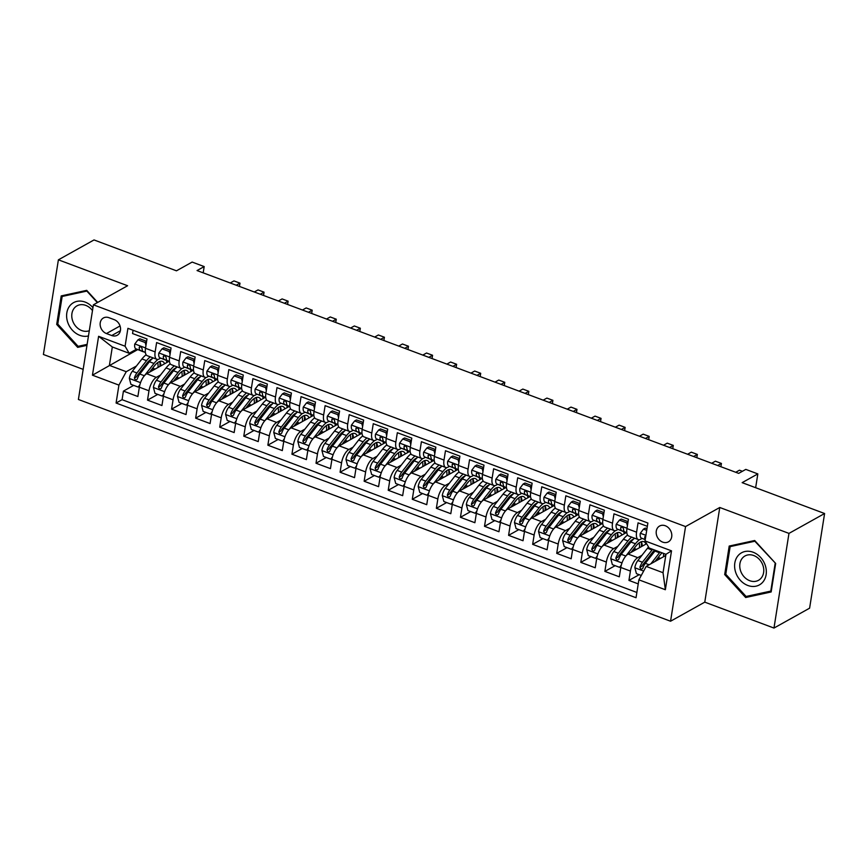 <?xml version="1.0" encoding="UTF-8"?>
<svg xmlns="http://www.w3.org/2000/svg" width="868" height="868" viewBox="0 0 868 868"><rect width="100%" height="100%" fill="white"/><g stroke="black" fill="none" stroke-linecap="round" stroke-linejoin="round"><path stroke-width="1.3" d="M665.289 525.748A9.049 7.389 -119.2 0 0 659.582 526.041A9.049 7.389 -119.2 0 0 656.36 534.319A9.049 7.389 -119.2 0 0 662.696 542.12A9.049 7.389 -119.2 0 0 668.403 541.838A9.049 7.389 -119.2 0 0 671.626 533.549A9.049 7.389 -119.2 0 0 665.289 525.748M773.974 628.063L809.605 608.175L824.6 513.52L788.969 533.397L719.767 507.487L685.557 526.572L670.563 621.228L704.773 602.142L773.974 628.063L788.969 533.397M685.557 526.572L93.397 304.82L78.402 399.475L670.563 621.228M93.397 304.82L127.596 285.735L58.395 259.825L43.4 354.48L83.165 369.367M58.395 259.825L94.026 239.937L176.464 270.816L192.143 262.071L204.186 266.574L197.058 270.556L738.668 473.375L745.796 469.393L757.829 473.906L742.151 482.651L824.6 513.52M647.344 526.323L638.056 522.851L636.58 532.182L626.946 528.579A11.306 4.709 110.5 0 0 628.682 535.99L638.316 539.592A11.306 4.709 -69.5 0 1 636.58 532.182M626.946 528.579L628.432 519.238L613.98 513.834L612.504 523.165L602.88 519.563A11.306 4.709 110.5 0 0 604.616 526.974L614.24 530.576A11.306 4.709 -69.5 0 1 612.504 523.165M602.88 519.563L604.356 510.221L589.914 504.818L588.439 514.16L578.804 510.547A11.306 4.709 110.5 0 0 580.54 517.957L590.175 521.559A11.306 4.709 -69.5 0 1 588.439 514.16M578.804 510.547L580.28 501.216L565.838 495.802L564.363 505.143L554.739 501.541A11.306 4.709 110.5 0 0 556.464 508.941L566.099 512.554A11.306 4.709 -69.5 0 1 564.363 505.143M554.739 501.541L556.214 492.199L541.773 486.785L540.287 496.127L530.663 492.525A11.306 4.709 110.5 0 0 532.399 499.925L542.023 503.538A11.306 4.709 -69.5 0 1 540.287 496.127M530.663 492.525L532.138 483.183L517.697 477.78L516.221 487.111L506.586 483.509A11.306 4.709 110.5 0 0 508.322 490.919L517.957 494.521A11.306 4.709 -69.5 0 1 516.221 487.111M506.586 483.509L508.073 474.167L493.621 468.763L492.145 478.094L482.521 474.492A11.306 4.709 110.5 0 0 484.257 481.903L493.881 485.505A11.306 4.709 -69.5 0 1 492.145 478.094M482.521 474.492L483.997 465.15L469.555 459.747L468.08 469.089L458.445 465.476A11.306 4.709 110.5 0 0 460.181 472.886L469.816 476.489A11.306 4.709 -69.5 0 1 468.08 469.089M458.445 465.476L459.921 456.145L445.479 450.731L444.004 460.073L434.38 456.47A11.306 4.709 110.5 0 0 436.116 463.87L445.74 467.483A11.306 4.709 -69.5 0 1 444.004 460.073M434.38 456.47L435.855 447.129L421.414 441.714L419.928 451.056L410.304 447.454A11.306 4.709 110.5 0 0 412.04 454.854L421.664 458.467A11.306 4.709 -69.5 0 1 419.928 451.056M410.304 447.454L411.779 438.112L397.338 432.709L395.862 442.04L386.227 438.438A11.306 4.709 110.5 0 0 387.963 445.848L397.598 449.45A11.306 4.709 -69.5 0 1 395.862 442.04M386.227 438.438L387.714 429.096L373.273 423.692L371.786 433.024L362.162 429.421A11.306 4.709 110.5 0 0 363.898 436.832L373.522 440.434A11.306 4.709 -69.5 0 1 371.786 433.024M362.162 429.421L363.638 420.079L349.196 414.676L347.721 424.018L338.086 420.405A11.306 4.709 110.5 0 0 339.822 427.815L349.457 431.418A11.306 4.709 -69.5 0 1 347.721 424.018M338.086 420.405L339.562 411.074L325.12 405.66L323.645 415.002L314.021 411.399A11.306 4.709 110.5 0 0 315.757 418.799L325.381 422.412A11.306 4.709 -69.5 0 1 323.645 415.002M314.021 411.399L315.496 402.058L301.055 396.643L299.569 405.985L289.945 402.383A11.306 4.709 110.5 0 0 291.681 409.783L301.304 413.396A11.306 4.709 -69.5 0 1 299.569 405.985M289.945 402.383L291.42 393.041L276.979 387.638L275.503 396.969L265.868 393.367A11.306 4.709 110.5 0 0 267.604 400.777L277.239 404.379A11.306 4.709 -69.5 0 1 275.503 396.969M265.868 393.367L267.355 384.025L252.913 378.622L251.427 387.953L241.803 384.35A11.306 4.709 110.5 0 0 243.539 391.761L253.163 395.363A11.306 4.709 -69.5 0 1 251.427 387.953M241.803 384.35L243.279 375.009L228.837 369.605L227.362 378.947L217.727 375.334A11.306 4.709 110.5 0 0 219.463 382.745L229.098 386.347A11.306 4.709 -69.5 0 1 227.362 378.947M217.727 375.334L219.203 366.003L204.761 360.589L203.286 369.931L193.662 366.329A11.306 4.709 110.5 0 0 195.398 373.728L205.022 377.341A11.306 4.709 -69.5 0 1 203.286 369.931M193.662 366.329L195.137 356.987L180.696 351.573L179.209 360.914L169.585 357.312A11.306 4.709 110.5 0 0 171.322 364.712L180.945 368.325A11.306 4.709 -69.5 0 1 179.209 360.914M169.585 357.312L171.061 347.97L156.62 342.567L155.144 351.898A11.306 4.709 110.5 0 0 156.88 359.309A11.306 4.709 110.5 0 0 159.224 358.951L160.71 358.126M168.891 361.37L146.681 373.772A11.306 4.709 110.5 0 0 139.357 387.182L137.871 396.524L123.43 391.11L133.694 385.381M160.515 375.019L156.305 377.374A11.306 4.709 110.5 0 0 148.981 390.784L147.506 400.126L157.77 394.397M147.506 400.126L161.947 405.53L163.423 396.199A11.306 4.709 110.5 0 1 170.746 382.777L192.967 370.386M217.043 379.403L194.823 391.793A11.306 4.709 110.5 0 0 187.499 405.215L186.023 414.546L171.571 409.143L181.835 403.414M241.109 388.419L218.888 400.81A11.306 4.709 110.5 0 0 211.575 414.22L210.089 423.562L195.647 418.159L205.911 412.43M265.185 397.425L242.964 409.826A11.306 4.709 110.5 0 0 235.64 423.237L234.165 432.579L219.723 427.164L229.977 421.447M289.25 406.441L267.04 418.843A11.306 4.709 110.5 0 0 259.716 432.253L258.23 441.595L243.789 436.181L254.053 430.452M313.326 415.457L291.106 427.848A11.306 4.709 110.5 0 0 283.782 441.269L282.306 450.601L267.865 445.197L278.129 439.468M337.392 424.474L315.182 436.864A11.306 4.709 110.5 0 0 307.858 450.286L306.382 459.617L291.93 454.214L302.194 448.485M361.468 433.49L339.247 445.881A11.306 4.709 110.5 0 0 331.934 459.291L330.448 468.633L316.006 463.23L326.27 457.501M385.544 442.496L363.323 454.897A11.306 4.709 110.5 0 0 355.999 468.308L354.524 477.65L340.082 472.235L350.336 466.517M409.609 451.512L387.388 463.913A11.306 4.709 110.5 0 0 380.075 477.324L378.589 486.666L364.148 481.252L374.412 475.523M433.685 460.528L411.465 472.919A11.306 4.709 110.5 0 0 404.141 486.34L402.665 495.671L388.224 490.268L398.488 484.539M457.751 469.545L435.541 481.935A11.306 4.709 110.5 0 0 428.217 495.357L426.741 504.688L412.289 499.284L422.553 493.556M481.827 478.561L459.606 490.952A11.306 4.709 110.5 0 0 452.282 504.362L450.807 513.704L436.365 508.301L446.629 502.572M505.903 487.566L483.682 499.968A11.306 4.709 110.5 0 0 476.358 513.379L474.883 522.72L460.441 517.306L470.695 511.588M529.968 496.583L507.747 508.984A11.306 4.709 110.5 0 0 500.435 522.395L498.948 531.737L484.507 526.323L494.771 520.594M554.044 505.599L531.824 517.99A11.306 4.709 110.5 0 0 524.5 531.411L523.024 540.742L508.583 535.339L518.847 529.61M578.11 514.615L555.9 527.006A11.306 4.709 110.5 0 0 548.576 540.428L547.1 549.759L532.648 544.355L542.912 538.627M602.186 523.632L579.965 536.023A11.306 4.709 110.5 0 0 572.641 549.433L571.166 558.775L556.724 553.372L566.988 547.643M626.262 532.637L604.041 545.039A11.306 4.709 110.5 0 0 596.717 558.45L595.242 567.791L580.8 562.377L591.054 556.659M646.638 543.715L628.106 554.055A11.306 4.709 110.5 0 0 620.794 567.466L619.307 576.808L604.866 571.394L615.13 565.665M638.316 539.592A11.306 4.709 -69.5 0 0 640.66 539.234L642.136 538.41M614.24 530.576A11.306 4.709 -69.5 0 0 616.584 530.218L618.07 529.393M590.175 521.559A11.306 4.709 -69.5 0 0 592.519 521.212L593.994 520.377M566.099 512.554A11.306 4.709 -69.5 0 0 568.442 512.196L569.929 511.371M542.023 503.538A11.306 4.709 -69.5 0 0 544.366 503.18L545.853 502.355M517.957 494.521A11.306 4.709 -69.5 0 0 520.301 494.163L521.776 493.339M493.881 485.505A11.306 4.709 -69.5 0 0 496.225 485.147L497.711 484.322M469.816 476.489A11.306 4.709 -69.5 0 0 472.159 476.141L473.635 475.306M445.74 467.483A11.306 4.709 -69.5 0 0 448.083 467.125L449.57 466.3M421.664 458.467A11.306 4.709 -69.5 0 0 424.007 458.109L425.494 457.284M397.598 449.45A11.306 4.709 -69.5 0 0 399.942 449.092L401.417 448.268M373.522 440.434A11.306 4.709 -69.5 0 0 375.866 440.076L377.352 439.251M349.457 431.418A11.306 4.709 -69.5 0 0 351.8 431.07L353.276 430.235M325.381 422.412A11.306 4.709 -69.5 0 0 327.724 422.054L329.211 421.23M301.304 413.396A11.306 4.709 -69.5 0 0 303.648 413.038L305.135 412.213M277.239 404.379A11.306 4.709 -69.5 0 0 279.583 404.021L281.058 403.197M253.163 395.363A11.306 4.709 -69.5 0 0 255.507 395.005L256.993 394.18M229.098 386.347A11.306 4.709 -69.5 0 0 231.441 386L232.917 385.164M205.022 377.341A11.306 4.709 -69.5 0 0 207.365 376.983L208.852 376.159M180.945 368.325A11.306 4.709 -69.5 0 0 183.289 367.967L184.775 367.142M106.438 333.551L111.733 335.536A8.767 7.15 -119.2 0 0 117.256 335.254A8.767 7.15 -119.2 0 0 120.381 327.236A8.767 7.15 -119.2 0 0 114.25 319.674L108.945 317.688A8.767 7.15 -119.2 0 0 103.422 317.97A8.767 7.15 -119.2 0 0 100.308 325.999A8.767 7.15 -119.2 0 0 106.438 333.551L120.044 325.956M665.778 555.477L646.193 566.403L663.043 572.717L665.962 554.294L649.112 547.99L645.033 540.938L647.875 523.024L127.922 328.321L125.09 346.224L129.169 353.276L136.634 349.11M645.033 540.938L671.517 550.844L665.355 589.73L638.881 579.824L636.038 597.726L116.084 403.023L118.927 385.11L92.442 375.193L98.605 336.307L125.09 346.224M641.951 555.303L637.741 557.657L628.106 554.055M617.875 546.298L613.665 548.641L604.041 545.039M593.81 537.281L589.6 539.625L579.965 536.023M569.734 528.265L565.524 530.619L555.9 527.006M545.668 519.248L541.448 521.603L531.824 517.99M521.592 510.232L517.382 512.587L507.747 508.984M497.516 501.227L493.306 503.57L483.682 499.968M473.451 492.21L469.241 494.554L459.606 490.952M449.374 483.194L445.165 485.548L435.541 481.935M425.309 474.178L421.099 476.532L411.465 472.919M401.233 465.161L397.023 467.516L387.388 463.913M377.157 456.156L372.947 458.499L363.323 454.897M353.092 447.139L348.882 449.483L339.247 445.881M329.015 438.123L324.806 440.477L315.182 436.864M304.95 429.107L300.74 431.461L291.106 427.848M280.874 420.09L276.664 422.445L267.04 418.843M256.798 411.085L252.588 413.428L242.964 409.826M232.732 402.068L228.523 404.412L218.888 400.81M208.656 393.052L204.447 395.407L194.823 391.793M184.591 384.036L180.381 386.39L170.746 382.777M123.43 391.11L122.073 399.681L636.873 592.453M637.741 557.657A11.306 4.709 -69.5 0 0 630.418 571.068L628.942 580.41L638.23 583.893M604.866 571.394L606.341 562.052A11.306 4.709 -69.5 0 1 613.665 548.641M580.8 562.377L582.276 553.046A11.306 4.709 -69.5 0 1 589.6 539.625M556.724 553.372L558.2 544.03A11.306 4.709 -69.5 0 1 565.524 530.619M532.648 544.355L534.135 535.014A11.306 4.709 -69.5 0 1 541.448 521.603M508.583 535.339L510.058 525.997A11.306 4.709 -69.5 0 1 517.382 512.587M484.507 526.323L485.993 516.981A11.306 4.709 -69.5 0 1 493.306 503.57M460.441 517.306L461.917 507.975A11.306 4.709 -69.5 0 1 469.241 494.554M436.365 508.301L437.841 498.959A11.306 4.709 -69.5 0 1 445.165 485.548M412.289 499.284L413.776 489.943A11.306 4.709 -69.5 0 1 421.099 476.532M388.224 490.268L389.699 480.926A11.306 4.709 -69.5 0 1 397.023 467.516M364.148 481.252L365.634 471.91A11.306 4.709 -69.5 0 1 372.947 458.499M340.082 472.235L341.558 462.904A11.306 4.709 -69.5 0 1 348.882 449.483M316.006 463.23L317.482 453.888A11.306 4.709 -69.5 0 1 324.806 440.477M291.93 454.214L293.417 444.872A11.306 4.709 -69.5 0 1 300.74 431.461M267.865 445.197L269.34 435.855A11.306 4.709 -69.5 0 1 276.664 422.445M243.789 436.181L245.275 426.839A11.306 4.709 -69.5 0 1 252.588 413.428M219.723 427.164L221.199 417.834A11.306 4.709 -69.5 0 1 228.523 404.412M195.647 418.159L197.123 408.817A11.306 4.709 -69.5 0 1 204.447 395.407M171.571 409.143L173.058 399.801A11.306 4.709 -69.5 0 1 180.381 386.39M133.075 330.241L132.554 333.551L146.996 338.954L145.509 348.296A11.306 4.709 110.5 0 0 147.245 355.706L156.88 359.309M129.169 353.276L112.319 346.972L109.401 365.385L126.251 371.699L118.927 385.11M137.762 349.565L92.442 375.193M136.439 366.014L126.251 371.699M755.648 487.697L757.829 473.906M203.188 272.845L204.186 266.574M122.073 399.681L116.084 403.023M628.942 580.41L639.206 574.681M638.881 579.824L646.193 566.403M112.319 346.972L98.605 336.307M671.517 550.844L665.962 554.294M665.355 589.73L663.043 572.717M97.715 302.411L86.702 290.357L61.216 295.912L56.702 324.426L77.675 347.374L86.974 345.345M719.767 507.487L704.773 602.142M775.666 563.451L754.693 540.504L729.207 546.059L724.693 574.562L745.666 597.52L771.153 591.965L775.666 563.451M80.474 345.811L77.675 347.374M57.83 323.797L56.702 324.426M748.466 595.958L745.666 597.52M725.822 573.943L724.693 574.562M145.965 345.431L145.195 342.534L137.979 339.833L134.757 344.053A7.487 3.114 110.5 0 0 135.896 348.817L143.112 351.714A21.624 8.995 110.5 0 0 143.198 351.746A21.624 8.995 110.5 0 0 143.274 351.779M146.616 341.341L139.835 338.802L137.979 339.833M239.459 286.429L239.98 283.152L236.248 285.225M239.98 283.152L233.959 280.896L230.237 282.979M145.379 352.419L143.361 351.616A7.487 3.114 -69.5 0 1 142.092 348.665C141.213 346.462 140.247 346.104 139.206 347.58A7.487 3.114 110.5 0 0 140.475 350.531L145.39 352.506M139.683 346.723L139.206 347.58L140.779 346.701M145.195 342.534L146.54 341.786M149.491 372.198L154.363 365.971A17.946 7.465 -69.5 0 1 162.424 361.403A17.946 7.465 -69.5 0 1 164.649 363.746M144.392 375.736L154.005 363.464A21.624 8.995 -69.5 0 1 158.063 359.395M166.168 360.318A21.624 8.995 -69.5 0 1 166.96 362.455M139.52 386.293L138.153 387.052L130.927 384.35L129.332 378.329A7.487 3.114 -69.5 0 1 132.348 371.244L141.961 358.951A21.624 8.995 -69.5 0 1 146.16 354.795M153.332 367.294A17.946 7.465 -69.5 0 1 153.18 368.401A8.908 3.7 110.5 0 0 153.028 370.224M138.153 387.052L139.867 384.806M150.283 356.835A21.624 8.995 110.5 0 0 146.54 360.665L136.927 372.958A7.487 3.114 110.5 0 0 134.388 378.025L135.571 380.238L137.274 379.11A7.487 3.114 -69.5 0 1 139.813 374.032L149.426 361.75A21.624 8.995 -69.5 0 1 153.169 357.92M159.918 366.383A21.624 8.995 110.5 0 0 159.853 361.587M160.916 365.819A17.946 7.465 110.5 0 0 159.788 361.479M134.388 378.025L136.439 376.886A3.819 1.584 -69.5 0 1 137.285 375.464L146.898 363.171A17.946 7.465 -69.5 0 1 152.215 358.723M157.716 362.607A17.946 7.465 -69.5 0 1 158.041 367.424M92.941 307.652A18.369 15.006 -119.2 0 0 85.107 302.075A18.369 15.006 -119.2 0 0 66.825 312.849A18.369 15.006 -119.2 0 0 79.845 335.341A18.369 15.006 -119.2 0 0 88.471 335.938M92.485 310.581A13.91 11.36 -119.2 0 0 85.769 305.395A13.91 11.36 -119.2 0 0 76.992 305.84A13.91 11.36 -119.2 0 0 72.044 318.578A13.91 11.36 -119.2 0 0 81.776 330.578A13.91 11.36 -119.2 0 0 89.295 330.719M87.136 344.357L78.098 346.332L57.776 324.089L62.16 296.465L86.854 291.084L97.368 302.606M64.384 295.228L62.16 296.465M738.234 555.466A18.369 15.006 -119.2 0 0 740.361 580.323A18.369 15.006 -119.2 0 0 762.701 582.244A18.369 15.006 -119.2 0 0 760.574 557.375A18.369 15.006 -119.2 0 0 738.234 555.466M742.498 557.994A13.91 11.36 -119.2 0 0 742.889 575.31A13.91 11.36 -119.2 0 0 758.545 580.28A13.91 11.36 -119.2 0 0 761.03 578.262A13.91 11.36 -119.2 0 0 760.639 560.945A13.91 11.36 -119.2 0 0 744.983 555.976A13.91 11.36 -119.2 0 0 742.498 557.994M775.157 563.473L770.784 591.086L746.089 596.468L725.767 574.236L730.151 546.612L754.845 541.231L775.504 563.278M771.337 590.783L770.784 591.086M732.375 545.364L730.151 546.612M170.041 354.448L169.271 351.551L162.045 348.849L158.833 353.059A7.487 3.114 110.5 0 0 159.972 357.833L167.188 360.73A21.624 8.995 110.5 0 0 167.264 360.762A21.624 8.995 110.5 0 0 167.35 360.795M170.692 350.357L163.9 347.818L162.045 348.849M263.536 295.445L264.046 292.169L260.324 294.241M264.046 292.169L258.035 289.912L254.302 291.995M169.444 361.435L167.437 360.621A7.487 3.114 -69.5 0 1 166.168 357.681C165.289 355.479 164.323 355.12 163.282 356.596A7.487 3.114 110.5 0 0 164.551 359.547L169.455 361.522M163.759 355.739L163.282 356.596L164.855 355.717M169.271 351.551L170.616 350.802M194.107 363.464L193.347 360.567L186.121 357.866L182.909 362.075A7.487 3.114 110.5 0 0 184.049 366.849L191.253 369.746A21.624 8.995 110.5 0 0 191.34 369.779A21.624 8.995 110.5 0 0 191.427 369.811M194.757 359.374L187.976 356.824L186.121 357.866M287.601 304.462L288.122 301.174L284.4 303.257M288.122 301.174L282.1 298.928L278.378 301.001M193.521 370.452L191.502 369.638A7.487 3.114 -69.5 0 1 190.233 366.697C189.354 364.495 188.389 364.126 187.347 365.612A7.487 3.114 110.5 0 0 188.616 368.564L193.531 370.527M187.824 364.744L187.347 365.612L188.931 364.734M193.347 360.567L194.692 359.819M218.183 372.481L217.412 369.584L210.197 366.882L206.975 371.092A7.487 3.114 110.5 0 0 208.114 375.866L215.329 378.763A21.624 8.995 110.5 0 0 215.405 378.795A21.624 8.995 110.5 0 0 215.492 378.817M218.834 368.379L212.042 365.84L210.197 366.882M311.677 313.478L312.198 310.191L308.466 312.274M312.198 310.191L306.176 307.945L302.455 310.017M217.586 379.468L215.579 378.654A7.487 3.114 -69.5 0 1 214.309 375.703C213.43 373.5 212.465 373.142 211.423 374.629A7.487 3.114 110.5 0 0 212.693 377.569L217.597 379.544M211.9 373.761L211.423 374.629L212.996 373.75M217.412 369.584L218.758 368.835M242.259 381.486L241.488 378.6L234.262 375.887L231.051 380.108A7.487 3.114 110.5 0 0 232.19 384.871L239.394 387.768A21.624 8.995 110.5 0 0 239.481 387.801A21.624 8.995 110.5 0 0 239.568 387.833M242.899 377.396L236.118 374.857L234.262 375.887M335.742 322.484L336.263 319.207L332.542 321.29M336.263 319.207L330.252 316.95L326.52 319.033M241.662 388.473L239.655 387.671A7.487 3.114 -69.5 0 1 238.385 384.719C237.496 382.517 236.541 382.159 235.488 383.634A7.487 3.114 110.5 0 0 236.758 386.586L241.673 388.56M235.966 382.777L235.488 383.634L237.072 382.755M241.488 378.6L242.834 377.84M173.557 381.215L178.439 374.987A17.946 7.465 -69.5 0 1 186.49 370.419A17.946 7.465 -69.5 0 1 188.714 372.763M174.359 365.851A21.624 8.995 110.5 0 0 170.605 369.681L160.992 381.963A7.487 3.114 110.5 0 0 158.453 387.041L159.647 389.255L161.339 388.126A7.487 3.114 -69.5 0 1 163.889 383.048L168.457 384.763L178.07 372.481A21.624 8.995 -69.5 0 1 182.139 368.412M190.233 369.334A21.624 8.995 -69.5 0 1 191.036 371.461M163.585 395.309L162.218 396.068L155.003 393.367L153.397 387.345A7.487 3.114 -69.5 0 1 156.424 380.26L166.038 367.967A21.624 8.995 -69.5 0 1 170.226 363.811M177.398 376.3A17.946 7.465 -69.5 0 1 177.256 377.417A8.908 3.7 110.5 0 0 177.094 379.24M162.218 396.068L163.933 393.822M163.889 383.048L173.502 370.766A21.624 8.995 -69.5 0 1 177.246 366.936M183.994 375.399A21.624 8.995 110.5 0 0 183.918 370.603M184.993 374.835A17.946 7.465 110.5 0 0 183.864 370.495M158.453 387.041L160.504 385.902A3.819 1.584 -69.5 0 1 161.361 384.47L170.974 372.188A17.946 7.465 -69.5 0 1 176.28 367.739M181.792 371.613A17.946 7.465 -69.5 0 1 182.106 376.441M197.633 390.231L202.504 384.003A17.946 7.465 -69.5 0 1 210.566 379.435A17.946 7.465 -69.5 0 1 212.79 381.768M192.533 393.768L202.146 381.486A21.624 8.995 -69.5 0 1 206.215 377.417M214.309 378.35A21.624 8.995 -69.5 0 1 215.101 380.477M187.662 404.314L186.294 405.085L179.068 402.372L177.473 396.361A7.487 3.114 -69.5 0 1 180.49 389.265L190.114 376.983A21.624 8.995 -69.5 0 1 194.302 372.817M201.474 385.316A17.946 7.465 -69.5 0 1 201.322 386.434A8.908 3.7 110.5 0 0 201.17 388.256M186.294 405.085L188.009 402.839M198.425 374.868A21.624 8.995 110.5 0 0 194.682 378.698L185.068 390.98A7.487 3.114 110.5 0 0 182.53 396.058L183.712 398.271L185.416 397.132A7.487 3.114 -69.5 0 1 187.955 392.065L197.568 379.783A21.624 8.995 -69.5 0 1 201.311 375.952M208.06 384.405A21.624 8.995 110.5 0 0 207.994 379.609M209.058 383.851A17.946 7.465 110.5 0 0 207.929 379.5M182.53 396.058L184.58 394.907A3.819 1.584 -69.5 0 1 185.427 393.486L195.04 381.204A17.946 7.465 -69.5 0 1 200.356 376.755M205.868 380.629A17.946 7.465 -69.5 0 1 206.183 385.457M221.698 399.247L226.581 393.009A17.946 7.465 -69.5 0 1 234.642 388.452A17.946 7.465 -69.5 0 1 236.856 390.784M222.501 383.884A21.624 8.995 110.5 0 0 218.758 387.714L209.134 399.996A7.487 3.114 110.5 0 0 206.595 405.074L207.788 407.287L209.492 406.148A7.487 3.114 -69.5 0 1 212.031 401.081L216.599 402.795L226.212 390.502A21.624 8.995 -69.5 0 1 230.28 386.434M238.374 387.367A21.624 8.995 -69.5 0 1 239.177 389.493M211.727 413.331L210.36 414.101L203.145 411.389L201.55 405.378A7.487 3.114 -69.5 0 1 204.566 398.282L214.179 386A21.624 8.995 -69.5 0 1 218.378 381.833M225.55 394.332A17.946 7.465 -69.5 0 1 225.398 395.45A8.908 3.7 110.5 0 0 225.235 397.273M210.36 414.101L212.074 411.855M212.031 401.081L221.644 388.788A21.624 8.995 -69.5 0 1 225.387 384.958M232.136 393.421A21.624 8.995 110.5 0 0 232.071 388.625M233.134 392.868A17.946 7.465 110.5 0 0 232.006 388.517M206.595 405.074L208.645 403.924A3.819 1.584 -69.5 0 1 209.503 402.502L219.116 390.22A17.946 7.465 -69.5 0 1 224.421 385.772M229.933 389.645A17.946 7.465 -69.5 0 1 230.248 394.473M245.774 408.253L250.646 402.025A17.946 7.465 -69.5 0 1 258.707 397.468A17.946 7.465 -69.5 0 1 260.932 399.801M240.686 411.79L250.288 399.519A21.624 8.995 -69.5 0 1 254.357 395.45M262.451 396.372A21.624 8.995 -69.5 0 1 263.243 398.51M235.803 422.347L234.436 423.107L227.21 420.405L225.615 414.383A7.487 3.114 -69.5 0 1 228.642 407.298L238.255 395.016A21.624 8.995 -69.5 0 1 242.443 390.85M249.615 403.349A17.946 7.465 -69.5 0 1 249.474 404.466A8.908 3.7 110.5 0 0 249.311 406.278M234.436 423.107L236.15 420.861M246.566 392.9A21.624 8.995 110.5 0 0 242.823 396.73L233.21 409.012A7.487 3.114 110.5 0 0 230.671 414.079L231.864 416.304L233.557 415.164A7.487 3.114 -69.5 0 1 236.096 410.097L245.72 397.804A21.624 8.995 -69.5 0 1 249.463 393.974M256.201 402.437A21.624 8.995 110.5 0 0 256.136 397.642M257.199 401.884A17.946 7.465 110.5 0 0 256.082 397.533M230.671 414.079L232.722 412.94A3.819 1.584 -69.5 0 1 233.568 411.519L243.192 399.237A17.946 7.465 -69.5 0 1 248.498 394.777M254.009 398.662A17.946 7.465 -69.5 0 1 254.324 403.49M266.324 390.502L265.554 387.605L258.339 384.904L255.116 389.124A7.487 3.114 110.5 0 0 256.255 393.888L263.471 396.784A21.624 8.995 110.5 0 0 263.557 396.817A21.624 8.995 110.5 0 0 263.633 396.85M266.975 386.412L260.194 383.873L258.339 384.904M359.819 331.5L360.339 328.223L356.607 330.296M360.339 328.223L354.318 325.967L350.596 328.05M265.738 397.49L263.72 396.687A7.487 3.114 -69.5 0 1 262.451 393.736C261.572 391.533 260.606 391.175 259.565 392.651A7.487 3.114 110.5 0 0 260.834 395.602L265.749 397.577M260.042 391.793L259.565 392.651L261.138 391.772M265.554 387.605L266.899 386.857M269.85 417.269L274.722 411.041A17.946 7.465 -69.5 0 1 282.784 406.474A17.946 7.465 -69.5 0 1 285.008 408.817M270.642 401.906A21.624 8.995 110.5 0 0 266.899 405.736L257.286 418.029A7.487 3.114 110.5 0 0 254.747 423.096L255.93 425.309L257.633 424.181A7.487 3.114 -69.5 0 1 260.172 419.103L264.74 420.817L274.364 408.535A21.624 8.995 -69.5 0 1 278.422 404.466M286.527 405.389A21.624 8.995 -69.5 0 1 287.319 407.526M259.868 431.363L258.512 432.123L251.286 429.421L249.691 423.4A7.487 3.114 -69.5 0 1 252.707 416.314L262.32 404.021A21.624 8.995 -69.5 0 1 266.519 399.866M273.691 412.365A17.946 7.465 -69.5 0 1 273.539 413.472A8.908 3.7 110.5 0 0 273.387 415.295M258.512 432.123L260.226 429.877M260.172 419.103L269.785 406.821A21.624 8.995 -69.5 0 1 273.529 402.991M280.277 411.454A21.624 8.995 110.5 0 0 280.212 406.658M281.275 410.889A17.946 7.465 110.5 0 0 280.147 406.549M254.747 423.096L256.798 421.956A3.819 1.584 -69.5 0 1 257.644 420.535L267.257 408.242A17.946 7.465 -69.5 0 1 272.574 403.794M278.075 407.678A17.946 7.465 -69.5 0 1 278.4 412.495M290.4 399.519L289.63 396.622L282.404 393.92L279.192 398.13A7.487 3.114 110.5 0 0 280.331 402.904L287.547 405.801A21.624 8.995 110.5 0 0 287.623 405.833A21.624 8.995 110.5 0 0 287.709 405.866M291.04 395.428L284.259 392.889L282.404 393.92M383.895 340.516L384.405 337.24L380.683 339.312M384.405 337.24L378.394 334.983L374.661 337.066M289.804 406.506L287.796 405.692A7.487 3.114 -69.5 0 1 286.527 402.752C285.637 400.549 284.682 400.191 283.641 401.667A7.487 3.114 110.5 0 0 284.91 404.618L289.814 406.593M284.118 400.81L283.641 401.667L285.214 400.788M289.63 396.622L290.975 395.873M293.916 426.286L298.798 420.058A17.946 7.465 -69.5 0 1 306.849 415.49A17.946 7.465 -69.5 0 1 309.073 417.834M294.719 410.922A21.624 8.995 110.5 0 0 290.964 414.752L281.351 427.034A7.487 3.114 110.5 0 0 278.812 432.112L280.006 434.325L281.699 433.197A7.487 3.114 -69.5 0 1 284.237 428.119L288.816 429.834L298.429 417.551A21.624 8.995 -69.5 0 1 302.498 413.472M310.592 414.405A21.624 8.995 -69.5 0 1 311.395 416.531M283.945 440.38L282.577 441.139L275.362 438.438L273.756 432.416A7.487 3.114 -69.5 0 1 276.784 425.331L286.397 413.038A21.624 8.995 -69.5 0 1 290.585 408.882M297.757 421.371A17.946 7.465 -69.5 0 1 297.615 422.488A8.908 3.7 110.5 0 0 297.453 424.311M282.577 441.139L284.292 438.893M284.237 428.119L293.861 415.837A21.624 8.995 -69.5 0 1 297.605 412.007M304.353 420.47A21.624 8.995 110.5 0 0 304.277 415.674M305.352 419.906A17.946 7.465 110.5 0 0 304.223 415.566M278.812 432.112L280.863 430.973A3.819 1.584 -69.5 0 1 281.72 429.541L291.333 417.258A17.946 7.465 -69.5 0 1 296.639 412.81M302.151 416.683A17.946 7.465 -69.5 0 1 302.465 421.512M314.466 408.535L313.706 405.638L306.48 402.936L303.257 407.146A7.487 3.114 110.5 0 0 304.408 411.92L311.612 414.817A21.624 8.995 110.5 0 0 311.699 414.85A21.624 8.995 110.5 0 0 311.786 414.882M315.117 404.445L308.335 401.895L306.48 402.936M407.96 349.533L408.481 346.245L404.759 348.328M408.481 346.245L402.459 343.999L398.738 346.072M313.88 415.522L311.862 414.709A7.487 3.114 -69.5 0 1 310.592 411.768C309.713 409.566 308.748 409.197 307.706 410.683A7.487 3.114 110.5 0 0 308.975 413.635L313.89 415.598M308.183 409.815L307.706 410.683L309.29 409.804M313.706 405.638L315.051 404.889M317.992 435.302L322.863 429.074A17.946 7.465 -69.5 0 1 330.925 424.506A17.946 7.465 -69.5 0 1 333.149 426.839M318.784 419.938A21.624 8.995 110.5 0 0 315.041 423.768L305.428 436.051A7.487 3.114 110.5 0 0 302.889 441.128L304.071 443.342L305.775 442.203A7.487 3.114 -69.5 0 1 308.314 437.136L312.892 438.85L322.505 426.557A21.624 8.995 -69.5 0 1 326.574 422.488M334.668 423.421A21.624 8.995 -69.5 0 1 335.46 425.548M308.021 449.385L306.654 450.156L299.427 447.443L297.832 441.432A7.487 3.114 -69.5 0 1 300.849 434.336L310.473 422.054A21.624 8.995 -69.5 0 1 314.661 417.888M321.833 430.387A17.946 7.465 -69.5 0 1 321.681 431.504A8.908 3.7 110.5 0 0 321.529 433.327M306.654 450.156L308.368 447.91M308.314 437.136L317.927 424.853A21.624 8.995 -69.5 0 1 321.67 421.023M328.419 429.476A21.624 8.995 110.5 0 0 328.354 424.68M329.417 428.922A17.946 7.465 110.5 0 0 328.288 424.571M302.889 441.128L304.939 439.978A3.819 1.584 -69.5 0 1 305.786 438.557L315.399 426.275A17.946 7.465 -69.5 0 1 320.715 421.826M326.227 425.7A17.946 7.465 -69.5 0 1 326.542 430.528M338.542 417.551L337.771 414.654L330.556 411.953L327.334 416.163A7.487 3.114 110.5 0 0 328.473 420.937L335.688 423.834A21.624 8.995 110.5 0 0 335.764 423.866A21.624 8.995 110.5 0 0 335.851 423.888M339.193 413.45L332.401 410.911L330.556 411.953M432.036 358.549L432.557 355.262L428.825 357.345M432.557 355.262L426.535 353.016L422.814 355.088M337.945 424.539L335.938 423.725A7.487 3.114 -69.5 0 1 334.668 420.774C333.789 418.571 332.824 418.213 331.782 419.7A7.487 3.114 110.5 0 0 333.052 422.64L337.956 424.615M332.26 418.832L331.782 419.7L333.355 418.821M337.771 414.654L339.117 413.906M342.057 444.318L346.94 438.08A17.946 7.465 -69.5 0 1 355.001 433.523A17.946 7.465 -69.5 0 1 357.215 435.855M336.968 447.855L346.571 435.573A21.624 8.995 -69.5 0 1 350.639 431.504M358.734 432.438A21.624 8.995 -69.5 0 1 359.536 434.564M332.086 458.402L330.719 459.172L323.504 456.459L321.909 450.449A7.487 3.114 -69.5 0 1 324.925 443.353L334.538 431.07A21.624 8.995 -69.5 0 1 338.737 426.904M345.898 439.403A17.946 7.465 -69.5 0 1 345.757 440.521A8.908 3.7 110.5 0 0 345.594 442.344M330.719 459.172L332.433 456.926M342.86 428.955A21.624 8.995 110.5 0 0 339.117 432.785L329.493 445.067A7.487 3.114 110.5 0 0 326.954 450.145L328.147 452.358L329.851 451.219A7.487 3.114 -69.5 0 1 332.39 446.152L342.003 433.859A21.624 8.995 -69.5 0 1 345.746 430.029M352.495 438.492A21.624 8.995 110.5 0 0 352.43 433.696M353.493 437.939A17.946 7.465 110.5 0 0 352.365 433.588M326.954 450.145L329.005 448.995A3.819 1.584 -69.5 0 1 329.862 447.573L339.475 435.291A17.946 7.465 -69.5 0 1 344.78 430.843M350.292 434.716A17.946 7.465 -69.5 0 1 350.607 439.544M362.618 426.557L361.847 423.671L354.621 420.958L351.41 425.179A7.487 3.114 110.5 0 0 352.549 429.942L359.753 432.839A21.624 8.995 110.5 0 0 359.84 432.872A21.624 8.995 110.5 0 0 359.927 432.904M363.258 422.466L356.477 419.928L354.621 420.958M456.101 367.555L456.622 364.278L452.901 366.361M456.622 364.278L450.611 362.021L446.879 364.104M362.021 433.544L360.014 432.741A7.487 3.114 -69.5 0 1 358.744 429.79C357.855 427.588 356.9 427.23 355.847 428.705A7.487 3.114 110.5 0 0 357.117 431.656L362.032 433.631M356.325 427.848L355.847 428.705L357.432 427.826M361.847 423.671L363.193 422.911M366.133 453.324L371.005 447.096A17.946 7.465 -69.5 0 1 379.066 442.539A17.946 7.465 -69.5 0 1 381.291 444.872M361.045 456.861L370.647 444.59A21.624 8.995 -69.5 0 1 374.716 440.521M382.81 441.443A21.624 8.995 -69.5 0 1 383.602 443.581M356.162 467.418L354.795 468.178L347.569 465.476L345.974 459.454A7.487 3.114 -69.5 0 1 349.001 452.369L358.614 440.087A21.624 8.995 -69.5 0 1 362.802 435.92M369.974 448.42A17.946 7.465 -69.5 0 1 369.833 449.537A8.908 3.7 110.5 0 0 369.67 451.349M354.795 468.178L356.509 465.932M366.925 437.971A21.624 8.995 110.5 0 0 363.182 441.801L353.569 454.083A7.487 3.114 110.5 0 0 351.03 459.15L352.224 461.375L353.916 460.235A7.487 3.114 -69.5 0 1 356.455 455.168L366.068 442.875A21.624 8.995 -69.5 0 1 369.822 439.045M376.56 447.508A21.624 8.995 110.5 0 0 376.495 442.713M377.558 446.955A17.946 7.465 110.5 0 0 376.441 442.604M351.03 459.15L353.081 458.011A3.819 1.584 -69.5 0 1 353.927 456.59L363.551 444.308A17.946 7.465 -69.5 0 1 368.857 439.848M374.368 443.732A17.946 7.465 -69.5 0 1 374.683 448.561M386.683 435.573L385.913 432.676L378.698 429.975L375.475 434.195A7.487 3.114 110.5 0 0 376.614 438.958L383.83 441.855A21.624 8.995 110.5 0 0 383.916 441.888A21.624 8.995 110.5 0 0 383.992 441.921M387.334 431.483L380.553 428.944L378.698 429.975M480.178 376.571L480.698 373.294L476.966 375.367M480.698 373.294L474.677 371.037L470.955 373.121M386.097 442.561L384.079 441.758A7.487 3.114 -69.5 0 1 382.81 438.807C381.931 436.604 380.965 436.246 379.924 437.722A7.487 3.114 110.5 0 0 381.193 440.673L386.108 442.647M380.401 436.864L379.924 437.722L381.497 436.843M385.913 432.676L387.258 431.928M390.209 462.34L395.081 456.112A17.946 7.465 -69.5 0 1 403.143 451.544A17.946 7.465 -69.5 0 1 405.367 453.888M391.001 446.977A21.624 8.995 110.5 0 0 387.258 450.807L377.645 463.1A7.487 3.114 110.5 0 0 375.106 468.167L376.289 470.38L377.992 469.252A7.487 3.114 -69.5 0 1 380.531 464.174L385.099 465.888L394.723 453.606A21.624 8.995 -69.5 0 1 398.781 449.537M406.886 450.459A21.624 8.995 -69.5 0 1 407.678 452.597M380.227 476.434L378.871 477.194L371.645 474.492L370.05 468.47A7.487 3.114 -69.5 0 1 373.066 461.385L382.679 449.092A21.624 8.995 -69.5 0 1 386.878 444.937M394.05 457.436A17.946 7.465 -69.5 0 1 393.898 458.543A8.908 3.7 110.5 0 0 393.746 460.365M378.871 477.194L380.585 474.948M380.531 464.174L390.144 451.892A21.624 8.995 -69.5 0 1 393.888 448.062M400.636 456.525A21.624 8.995 110.5 0 0 400.571 451.729M401.634 455.96A17.946 7.465 110.5 0 0 400.506 451.62M375.106 468.167L377.157 467.027A3.819 1.584 -69.5 0 1 378.003 465.606L387.616 453.313A17.946 7.465 -69.5 0 1 392.933 448.864M398.434 452.749A17.946 7.465 -69.5 0 1 398.759 457.566M410.759 444.59L409.989 441.693L402.763 438.991L399.551 443.201A7.487 3.114 110.5 0 0 400.69 447.975L407.906 450.872A21.624 8.995 110.5 0 0 407.982 450.904A21.624 8.995 110.5 0 0 408.069 450.937M411.399 440.499L404.618 437.96L402.763 438.991M504.254 385.587L504.764 382.311L501.042 384.383M504.764 382.311L498.753 380.054L495.02 382.137M410.163 451.577L408.155 450.763A7.487 3.114 -69.5 0 1 406.886 447.823C405.996 445.62 405.041 445.262 404 446.738A7.487 3.114 110.5 0 0 405.269 449.689L410.173 451.664M404.477 445.881L404 446.738L405.573 445.859M409.989 441.693L411.334 440.944M414.275 471.357L419.157 465.129A17.946 7.465 -69.5 0 1 427.208 460.561A17.946 7.465 -69.5 0 1 429.432 462.904M409.186 474.894L418.788 462.622A21.624 8.995 -69.5 0 1 422.857 458.543M430.951 459.476A21.624 8.995 -69.5 0 1 431.743 461.602M404.304 485.451L402.936 486.21L395.721 483.509L394.115 477.487A7.487 3.114 -69.5 0 1 397.143 470.402L406.756 458.109A21.624 8.995 -69.5 0 1 410.944 453.953M418.116 466.441A17.946 7.465 -69.5 0 1 417.975 467.559A8.908 3.7 110.5 0 0 417.812 469.382M402.936 486.21L404.651 483.964M415.067 455.993A21.624 8.995 110.5 0 0 411.324 459.823L401.71 472.105A7.487 3.114 110.5 0 0 399.171 477.183L400.365 479.396L402.058 478.268A7.487 3.114 -69.5 0 1 404.596 473.19L414.22 460.908A21.624 8.995 -69.5 0 1 417.964 457.078M424.702 465.541A21.624 8.995 110.5 0 0 424.636 460.745M425.711 464.977A17.946 7.465 110.5 0 0 424.582 460.637M399.171 477.183L401.222 476.044A3.819 1.584 -69.5 0 1 402.079 474.612L411.692 462.329A17.946 7.465 -69.5 0 1 416.998 457.881M422.51 461.754A17.946 7.465 -69.5 0 1 422.825 466.583M434.825 453.606L434.065 450.709L426.839 448.007L423.617 452.217A7.487 3.114 110.5 0 0 424.767 456.991L431.971 459.888A21.624 8.995 110.5 0 0 432.058 459.921A21.624 8.995 110.5 0 0 432.145 459.953M435.476 449.515L428.694 446.966L426.839 448.007M528.319 394.604L528.84 391.316L525.118 393.399M528.84 391.316L522.818 389.07L519.097 391.142M434.239 460.593L432.221 459.78A7.487 3.114 -69.5 0 1 430.951 456.839C430.072 454.637 429.107 454.268 428.065 455.754A7.487 3.114 110.5 0 0 429.334 458.705L434.25 460.669M428.542 454.886L428.065 455.754L429.649 454.875M434.065 450.709L435.411 449.96M438.351 480.373L443.222 474.145A17.946 7.465 -69.5 0 1 451.284 469.577A17.946 7.465 -69.5 0 1 453.508 471.91M439.143 465.009A21.624 8.995 110.5 0 0 435.4 468.839L425.787 481.122A7.487 3.114 110.5 0 0 423.248 486.199L424.43 488.413L426.134 487.274A7.487 3.114 -69.5 0 1 428.673 482.207L433.251 483.921L442.864 471.628A21.624 8.995 -69.5 0 1 446.933 467.559M455.027 468.492A21.624 8.995 -69.5 0 1 455.819 470.619M428.38 494.456L427.013 495.227L419.786 492.514L418.192 486.503A7.487 3.114 -69.5 0 1 421.208 479.407L430.821 467.125A21.624 8.995 -69.5 0 1 435.02 462.959M442.192 475.458A17.946 7.465 -69.5 0 1 442.04 476.575A8.908 3.7 110.5 0 0 441.888 478.398M427.013 495.227L428.727 492.981M428.673 482.207L438.286 469.924A21.624 8.995 -69.5 0 1 442.029 466.094M448.778 474.546A21.624 8.995 110.5 0 0 448.713 469.751M449.776 473.993A17.946 7.465 110.5 0 0 448.647 469.642M423.248 486.199L425.298 485.049A3.819 1.584 -69.5 0 1 426.145 483.628L435.758 471.346A17.946 7.465 -69.5 0 1 441.074 466.897M446.586 470.771A17.946 7.465 -69.5 0 1 446.901 475.599M462.416 489.389L467.299 483.151A17.946 7.465 -69.5 0 1 475.36 478.594A17.946 7.465 -69.5 0 1 477.574 480.926M463.219 474.026A21.624 8.995 110.5 0 0 459.476 477.856L449.852 490.138A7.487 3.114 110.5 0 0 447.313 495.216L448.506 497.429L450.21 496.29A7.487 3.114 -69.5 0 1 452.749 491.223L457.317 492.937L466.93 480.644A21.624 8.995 -69.5 0 1 470.999 476.575M479.093 477.509A21.624 8.995 -69.5 0 1 479.895 479.635M452.445 503.473L451.078 504.243L443.863 501.53L442.268 495.519A7.487 3.114 -69.5 0 1 445.284 488.424L454.897 476.141A21.624 8.995 -69.5 0 1 459.096 471.975M466.257 484.474A17.946 7.465 -69.5 0 1 466.116 485.592A8.908 3.7 110.5 0 0 465.953 487.415M451.078 504.243L452.792 501.997M452.749 491.223L462.362 478.93A21.624 8.995 -69.5 0 1 466.105 475.1M472.854 483.563A21.624 8.995 110.5 0 0 472.789 478.767M473.852 483.009A17.946 7.465 110.5 0 0 472.724 478.659M447.313 495.216L449.364 494.066A3.819 1.584 -69.5 0 1 450.221 492.644L459.834 480.362A17.946 7.465 -69.5 0 1 465.139 475.914M470.651 479.787A17.946 7.465 -69.5 0 1 470.966 484.615M486.492 498.395L491.364 492.167A17.946 7.465 -69.5 0 1 499.425 487.61A17.946 7.465 -69.5 0 1 501.65 489.943M487.284 483.042A21.624 8.995 110.5 0 0 483.541 486.872L473.928 499.154A7.487 3.114 110.5 0 0 471.389 504.221L472.583 506.445L474.275 505.306A7.487 3.114 -69.5 0 1 476.814 500.239L481.393 501.943L491.006 489.661A21.624 8.995 -69.5 0 1 495.075 485.592M503.169 486.514A21.624 8.995 -69.5 0 1 503.961 488.651M476.521 512.489L475.154 513.248L467.928 510.547L466.333 504.525A7.487 3.114 -69.5 0 1 469.349 497.44L478.973 485.158A21.624 8.995 -69.5 0 1 483.161 480.991M490.333 493.491A17.946 7.465 -69.5 0 1 490.181 494.608A8.908 3.7 110.5 0 0 490.029 496.42M475.154 513.248L476.868 511.002M476.814 500.239L486.427 487.946A21.624 8.995 -69.5 0 1 490.17 484.116M496.919 492.579A21.624 8.995 110.5 0 0 496.854 487.783M497.917 492.026A17.946 7.465 110.5 0 0 496.8 487.675M471.389 504.221L473.44 503.082A3.819 1.584 -69.5 0 1 474.286 501.661L483.91 489.378A17.946 7.465 -69.5 0 1 489.216 484.919M494.727 488.803A17.946 7.465 -69.5 0 1 495.042 493.632M458.901 462.622L458.13 459.725L450.915 457.024L447.693 461.233A7.487 3.114 110.5 0 0 448.832 466.007L456.047 468.904A21.624 8.995 110.5 0 0 456.123 468.937A21.624 8.995 110.5 0 0 456.21 468.959M459.552 458.521L452.76 455.982L450.915 457.024M552.395 403.62L552.916 400.332L549.184 402.416M552.916 400.332L546.894 398.086L543.173 400.159M458.304 469.61L456.297 468.796A7.487 3.114 -69.5 0 1 455.027 465.845C454.148 463.642 453.183 463.284 452.141 464.771A7.487 3.114 110.5 0 0 453.411 467.711L458.315 469.686M452.619 463.903L452.141 464.771L453.714 463.892M458.13 459.725L459.476 458.977M482.977 471.628L482.207 468.742L474.98 466.029L471.769 470.25A7.487 3.114 110.5 0 0 472.908 475.013L480.113 477.91A21.624 8.995 110.5 0 0 480.199 477.942A21.624 8.995 110.5 0 0 480.286 477.975M483.617 467.537L476.836 464.998L474.98 466.029M576.46 412.625L576.981 409.349L573.26 411.432M576.981 409.349L570.97 407.092L567.238 409.175M482.38 478.615L480.373 477.812A7.487 3.114 -69.5 0 1 479.103 474.861C478.214 472.659 477.248 472.3 476.206 473.776A7.487 3.114 110.5 0 0 477.476 476.727L482.391 478.702M476.684 472.919L476.206 473.776L477.791 472.897M482.207 468.742L483.552 467.982M507.042 480.644L506.272 477.747L499.057 475.046L495.834 479.266A7.487 3.114 110.5 0 0 496.973 484.029L504.189 486.926A21.624 8.995 110.5 0 0 504.275 486.959A21.624 8.995 110.5 0 0 504.351 486.991M507.693 476.554L500.912 474.015L499.057 475.046M600.537 421.642L601.057 418.365L597.325 420.438M601.057 418.365L595.036 416.108L591.314 418.192M506.456 487.632L504.438 486.829A7.487 3.114 -69.5 0 1 503.169 483.877C502.29 481.675 501.324 481.317 500.283 482.792A7.487 3.114 110.5 0 0 501.552 485.744L506.467 487.718M500.76 481.935L500.283 482.792L501.856 481.914M506.272 477.747L507.617 476.999M510.568 507.411L515.44 501.183A17.946 7.465 -69.5 0 1 523.502 496.615A17.946 7.465 -69.5 0 1 525.715 498.959M505.469 510.948L515.082 498.677A21.624 8.995 -69.5 0 1 519.14 494.608M527.245 495.53A21.624 8.995 -69.5 0 1 528.037 497.668M500.586 521.505L499.23 522.265L492.004 519.563L490.409 513.541A7.487 3.114 -69.5 0 1 493.425 506.456L503.039 494.163A21.624 8.995 -69.5 0 1 507.238 490.008M514.409 502.507A17.946 7.465 -69.5 0 1 514.257 503.614A8.908 3.7 110.5 0 0 514.106 505.436M499.23 522.265L500.944 520.019M511.361 492.047A21.624 8.995 110.5 0 0 507.617 495.878L498.004 508.171A7.487 3.114 110.5 0 0 495.465 513.238L496.648 515.451L498.351 514.323A7.487 3.114 -69.5 0 1 500.89 509.245L510.503 496.963A21.624 8.995 -69.5 0 1 514.247 493.132M520.995 501.596A21.624 8.995 110.5 0 0 520.93 496.8M521.994 501.031A17.946 7.465 110.5 0 0 520.865 496.691M495.465 513.238L497.516 512.098A3.819 1.584 -69.5 0 1 498.362 510.677L507.975 498.384A17.946 7.465 -69.5 0 1 513.281 493.935M518.793 497.82A17.946 7.465 -69.5 0 1 519.118 502.637M531.118 489.661L530.348 486.764L523.122 484.062L519.91 488.272A7.487 3.114 110.5 0 0 521.05 493.046L528.265 495.943A21.624 8.995 110.5 0 0 528.341 495.975A21.624 8.995 110.5 0 0 528.428 496.008M531.759 485.57L524.977 483.031L523.122 484.062M624.613 430.658L625.123 427.381L621.401 429.454M625.123 427.381L619.112 425.125L615.379 427.208M530.522 496.648L528.514 495.834A7.487 3.114 -69.5 0 1 527.245 492.894C526.355 490.691 525.4 490.333 524.359 491.809A7.487 3.114 110.5 0 0 525.628 494.76L530.532 496.735M524.836 490.952L524.359 491.809L525.932 490.93M530.348 486.764L531.693 486.015M534.634 516.427L539.505 510.2A17.946 7.465 -69.5 0 1 547.567 505.632A17.946 7.465 -69.5 0 1 549.791 507.975M535.426 501.064A21.624 8.995 110.5 0 0 531.683 504.894L522.069 517.176A7.487 3.114 110.5 0 0 519.531 522.254L520.724 524.467L522.417 523.339A7.487 3.114 -69.5 0 1 524.956 518.261L529.534 519.975L539.147 507.693A21.624 8.995 -69.5 0 1 543.216 503.614M551.31 504.547A21.624 8.995 -69.5 0 1 552.102 506.673M524.663 530.522L523.295 531.281L516.08 528.579L514.474 522.558A7.487 3.114 -69.5 0 1 517.502 515.473L527.115 503.18A21.624 8.995 -69.5 0 1 531.303 499.024M538.475 511.512A17.946 7.465 -69.5 0 1 538.334 512.63A8.908 3.7 110.5 0 0 538.171 514.453M523.295 531.281L525.01 529.035M524.956 518.261L534.579 505.979A21.624 8.995 -69.5 0 1 538.323 502.149M545.061 510.612A21.624 8.995 110.5 0 0 544.995 505.816M546.059 510.048A17.946 7.465 110.5 0 0 544.941 505.708M519.531 522.254L521.581 521.115A3.819 1.584 -69.5 0 1 522.438 519.682L532.051 507.4A17.946 7.465 -69.5 0 1 537.357 502.952M542.869 506.825A17.946 7.465 -69.5 0 1 543.184 511.653M555.184 498.677L554.424 495.78L547.198 493.078L543.976 497.288A7.487 3.114 110.5 0 0 545.126 502.062L552.33 504.959A21.624 8.995 110.5 0 0 552.417 504.992A21.624 8.995 110.5 0 0 552.504 505.024M555.835 494.586L549.053 492.037L547.198 493.078M648.678 439.675L649.199 436.387L645.477 438.47M649.199 436.387L643.177 434.141L639.456 436.213M554.598 505.664L552.58 504.851A7.487 3.114 -69.5 0 1 551.31 501.91C550.431 499.708 549.466 499.339 548.424 500.825A7.487 3.114 110.5 0 0 549.694 503.776L554.609 505.74M548.901 499.957L548.424 500.825L550.008 499.946M554.424 495.78L555.759 495.031M558.71 525.444L563.582 519.216A17.946 7.465 -69.5 0 1 571.643 514.648A17.946 7.465 -69.5 0 1 573.867 516.981M559.502 510.08A21.624 8.995 110.5 0 0 555.759 513.91L546.146 526.192A7.487 3.114 110.5 0 0 543.607 531.27L544.789 533.484L546.493 532.344A7.487 3.114 -69.5 0 1 549.032 527.277L553.6 528.992L563.224 516.699A21.624 8.995 -69.5 0 1 567.292 512.63M575.386 513.563A21.624 8.995 -69.5 0 1 576.178 515.69M548.739 539.527L547.372 540.297L540.146 537.585L538.551 531.574A7.487 3.114 -69.5 0 1 541.567 524.478L551.18 512.196A21.624 8.995 -69.5 0 1 555.379 508.03M562.551 520.529A17.946 7.465 -69.5 0 1 562.399 521.646A8.908 3.7 110.5 0 0 562.247 523.469M547.372 540.297L549.086 538.051M549.032 527.277L558.645 514.995A21.624 8.995 -69.5 0 1 562.388 511.165M569.137 519.617A21.624 8.995 110.5 0 0 569.072 514.822M570.135 519.064A17.946 7.465 110.5 0 0 569.007 514.713M543.607 531.27L545.657 530.12A3.819 1.584 -69.5 0 1 546.504 528.699L556.117 516.417A17.946 7.465 -69.5 0 1 561.433 511.968M566.945 515.842A17.946 7.465 -69.5 0 1 567.26 520.67M579.26 507.693L578.489 504.796L571.274 502.095L568.052 506.304A7.487 3.114 110.5 0 0 569.191 511.078L576.406 513.975A21.624 8.995 110.5 0 0 576.482 514.008A21.624 8.995 110.5 0 0 576.569 514.03M579.911 503.592L573.119 501.053L571.274 502.095M672.754 448.691L673.275 445.403L669.543 447.487M673.275 445.403L667.253 443.157L663.532 445.23M578.663 514.681L576.656 513.867A7.487 3.114 -69.5 0 1 575.386 510.916C574.507 508.713 573.542 508.355 572.5 509.841A7.487 3.114 110.5 0 0 573.77 512.782L578.674 514.757M572.978 508.974L572.5 509.841L574.073 508.963M578.489 504.796L579.835 504.048M582.775 534.46L587.658 528.221A17.946 7.465 -69.5 0 1 595.719 523.664A17.946 7.465 -69.5 0 1 597.933 525.997M577.687 537.997L587.289 525.715A21.624 8.995 -69.5 0 1 591.358 521.646M599.452 522.579A21.624 8.995 -69.5 0 1 600.255 524.706M572.804 548.543L571.437 549.314L564.222 546.601L562.627 540.59A7.487 3.114 -69.5 0 1 565.643 533.495L575.256 521.212A21.624 8.995 -69.5 0 1 579.455 517.046M586.616 529.545A17.946 7.465 -69.5 0 1 586.475 530.663A8.908 3.7 110.5 0 0 586.312 532.485M571.437 549.314L573.151 547.068M583.578 519.097A21.624 8.995 110.5 0 0 579.835 522.927L570.211 535.209A7.487 3.114 110.5 0 0 567.672 540.287L568.865 542.5L570.569 541.361A7.487 3.114 -69.5 0 1 573.108 536.294L582.721 524.001A21.624 8.995 -69.5 0 1 586.464 520.171M593.213 528.634A21.624 8.995 110.5 0 0 593.148 523.838M594.211 528.08A17.946 7.465 110.5 0 0 593.083 523.729M567.672 540.287L569.723 539.136A3.819 1.584 -69.5 0 1 570.58 537.715L580.193 525.433A17.946 7.465 -69.5 0 1 585.499 520.984M591.01 524.858A17.946 7.465 -69.5 0 1 591.325 529.686M603.325 516.699L602.566 513.813L595.34 511.1L592.128 515.321A7.487 3.114 110.5 0 0 593.267 520.084L600.472 522.981A21.624 8.995 110.5 0 0 600.558 523.013A21.624 8.995 110.5 0 0 600.645 523.046M603.976 512.608L597.195 510.069L595.34 511.1M696.82 457.696L697.34 454.42L693.619 456.503M697.34 454.42L691.329 452.163L687.597 454.246M602.739 523.686L600.732 522.883A7.487 3.114 -69.5 0 1 599.462 519.932C598.573 517.729 597.607 517.371 596.566 518.847A7.487 3.114 110.5 0 0 597.835 521.798L602.75 523.773M597.043 517.99L596.566 518.847L598.15 517.968M602.566 513.813L603.911 513.053M606.851 543.466L611.723 537.238A17.946 7.465 -69.5 0 1 619.785 532.681A17.946 7.465 -69.5 0 1 622.009 535.014M607.643 528.113A21.624 8.995 110.5 0 0 603.9 531.943L594.287 544.225A7.487 3.114 110.5 0 0 591.748 549.292L592.942 551.516L594.634 550.377A7.487 3.114 -69.5 0 1 597.173 545.299L601.752 547.014L611.365 534.731A21.624 8.995 -69.5 0 1 615.434 530.663M623.528 531.585A21.624 8.995 -69.5 0 1 624.32 533.722M596.88 557.56L595.513 558.319L588.287 555.618L586.692 549.596A7.487 3.114 -69.5 0 1 589.708 542.511L599.332 530.229A21.624 8.995 -69.5 0 1 603.52 526.062M610.692 538.561A17.946 7.465 -69.5 0 1 610.54 539.679A8.908 3.7 110.5 0 0 610.388 541.491M595.513 558.319L597.227 556.073M597.173 545.299L606.786 533.017A21.624 8.995 -69.5 0 1 610.529 529.187M617.278 537.65A21.624 8.995 110.5 0 0 617.213 532.854M618.276 537.097A17.946 7.465 110.5 0 0 617.148 532.746M591.748 549.292L593.799 548.153A3.819 1.584 -69.5 0 1 594.645 546.731L604.269 534.449A17.946 7.465 -69.5 0 1 609.575 529.99M615.087 533.874A17.946 7.465 -69.5 0 1 615.401 538.702M627.401 525.715L626.631 522.818L619.416 520.116L616.193 524.337A7.487 3.114 110.5 0 0 617.332 529.1L624.548 531.997A21.624 8.995 110.5 0 0 624.635 532.03A21.624 8.995 110.5 0 0 624.71 532.062M628.052 521.625L621.26 519.086L619.416 520.116M720.896 466.713L721.416 463.436L717.684 465.508M721.416 463.436L715.395 461.179L711.673 463.262M626.815 532.702L624.797 531.9A7.487 3.114 -69.5 0 1 623.528 528.948C622.649 526.746 621.683 526.388 620.642 527.863A7.487 3.114 110.5 0 0 621.911 530.815L626.826 532.789M621.119 527.006L620.642 527.863L622.215 526.985M626.631 522.818L627.976 522.069M630.917 552.482L635.799 546.254A17.946 7.465 -69.5 0 1 643.861 541.686A17.946 7.465 -69.5 0 1 646.074 544.03M631.72 537.118A21.624 8.995 110.5 0 0 627.976 540.948L618.363 553.241A7.487 3.114 110.5 0 0 615.824 558.308L617.007 560.522L618.71 559.393A7.487 3.114 -69.5 0 1 621.249 554.316L625.817 556.03L635.441 543.748A21.624 8.995 -69.5 0 1 639.499 539.679M620.945 566.576L619.578 567.336L612.363 564.634L610.768 558.612A7.487 3.114 -69.5 0 1 613.784 551.527L623.398 539.234A21.624 8.995 -69.5 0 1 627.597 535.079M634.768 547.578A17.946 7.465 -69.5 0 1 634.616 548.684A8.908 3.7 110.5 0 0 634.465 550.507M619.578 567.336L621.293 565.09M621.249 554.316L630.862 542.033A21.624 8.995 -69.5 0 1 634.606 538.203M641.354 546.666A21.624 8.995 110.5 0 0 641.289 541.871M642.353 546.102A17.946 7.465 110.5 0 0 641.224 541.762M615.824 558.308L617.875 557.169A3.819 1.584 -69.5 0 1 618.721 555.748L628.334 543.455A17.946 7.465 -69.5 0 1 633.64 539.006M639.152 542.891A17.946 7.465 -69.5 0 1 639.477 547.708M646.714 530.337L643.481 529.133L640.269 533.343A7.487 3.114 110.5 0 0 641.409 538.117L645.239 539.657M646.975 528.71L645.336 528.102L643.481 529.133M742.4 471.291L739.471 470.196L735.739 472.279M645.835 535.892L644.718 536.88A7.487 3.114 110.5 0 0 645.304 539.256M654.993 561.498L659.864 555.27A17.946 7.465 -69.5 0 1 662.089 552.84M650.87 563.799L659.506 552.764A21.624 8.995 -69.5 0 1 660.06 552.081M641.257 575.451L636.428 573.65L634.833 567.629A7.487 3.114 -69.5 0 1 637.861 560.544L647.474 548.25A21.624 8.995 -69.5 0 1 648.537 546.981M658.834 556.583A17.946 7.465 -69.5 0 1 658.693 557.701A8.908 3.7 110.5 0 0 658.53 559.524M652.595 549.292A21.624 8.995 110.5 0 0 652.042 549.965L642.428 562.247A7.487 3.114 110.5 0 0 639.89 567.325L641.083 569.538L642.776 568.41A7.487 3.114 -69.5 0 1 645.315 563.332L654.939 551.05A21.624 8.995 -69.5 0 1 655.481 550.366M665.42 555.683A21.624 8.995 110.5 0 0 665.496 554.12M639.89 567.325L641.94 566.186A3.819 1.584 -69.5 0 1 642.787 564.753L652.41 552.471A17.946 7.465 -69.5 0 1 654.624 550.052M663.467 553.361A17.946 7.465 -69.5 0 1 663.543 556.724M156.305 377.374L146.681 373.772M148.981 390.784L139.357 387.182M630.418 571.068L620.794 567.466M606.341 562.052L596.717 558.45M582.276 553.046L572.641 549.433M558.2 544.03L548.576 540.428M534.135 535.014L524.5 531.411M510.058 525.997L500.435 522.395M485.993 516.981L476.358 513.379M461.917 507.975L452.282 504.362M437.841 498.959L428.217 495.357M413.776 489.943L404.141 486.34M389.699 480.926L380.075 477.324M365.634 471.91L355.999 468.308M341.558 462.904L331.934 459.291M317.482 453.888L307.858 450.286M293.417 444.872L283.782 441.269M269.34 435.855L259.716 432.253M245.275 426.839L235.64 423.237M221.199 417.834L211.575 414.22M197.123 408.817L187.499 405.215M173.058 399.801L163.423 396.199M155.144 351.898L145.509 348.296M120.402 330.697L111.733 335.536M145.564 347.959L134.844 343.945M140.475 350.531L135.896 348.817M145.368 352.365L143.361 351.616M129.375 378.481L140.54 382.658M155.036 369.106L153.18 368.401M149.426 361.75L154.005 363.464M141.961 358.951L146.54 360.665M139.813 374.032L144.381 375.746M132.348 371.244L136.927 372.958M169.64 356.976L158.909 352.961M164.551 359.547L159.972 357.833M169.444 361.381L167.437 360.621M193.705 365.992L182.985 361.978M188.616 368.564L184.049 366.849M193.51 370.386L191.502 369.638M217.781 375.009L207.051 370.983M217.608 379.609L215.329 378.763M212.693 377.569L208.114 375.866M217.586 379.403L215.579 378.654M241.857 384.014L231.127 380M236.758 386.586L232.19 384.871M241.651 388.419L239.655 387.671M153.441 387.497L164.605 391.674M179.112 378.112L177.256 377.417M173.502 370.766L178.07 372.481M166.038 367.967L170.605 369.681M156.424 380.26L160.992 381.963M177.517 396.513L188.681 400.69M203.188 387.128L201.322 386.434M197.568 379.783L202.146 381.486M190.114 376.983L194.682 378.698M187.955 392.065L192.533 393.779M180.49 389.265L185.068 390.98M201.582 405.519L212.747 409.707M227.253 396.144L225.398 395.45M221.644 388.788L226.212 390.502M214.179 386L218.758 387.714M204.566 398.282L209.134 399.996M225.658 414.535L236.823 418.723M251.329 405.161L249.474 404.466M245.72 397.804L250.288 399.519M238.255 395.016L242.823 396.73M236.096 410.097L240.675 411.801M228.642 407.298L233.21 409.012M265.923 393.03L255.203 389.016M260.834 395.602L256.255 393.888M265.727 397.435L263.72 396.687M249.724 423.551L260.899 427.729M275.395 414.177L273.539 413.472M269.785 406.821L274.364 408.535M262.32 404.021L266.899 405.736M252.707 416.314L257.286 418.029M289.999 402.047L279.268 398.032M284.91 404.618L280.331 402.904M289.804 406.452L287.796 405.692M273.8 432.568L284.964 436.745M299.471 423.183L297.615 422.488M293.861 415.837L298.429 417.551M286.397 413.038L290.964 414.752M276.784 425.331L281.351 427.034M314.064 411.063L303.344 407.049M308.975 413.635L304.408 411.92M313.869 415.457L311.862 414.709M297.876 441.584L309.041 445.761M323.547 432.199L321.681 431.504M317.927 424.853L322.505 426.557M310.473 422.054L315.041 423.768M300.849 434.336L305.428 436.051M338.14 420.079L327.41 416.054M333.052 422.64L328.473 420.937M337.945 424.474L335.938 423.725M321.941 450.59L333.106 454.778M347.612 441.215L345.757 440.521M342.003 433.859L346.571 435.573M334.538 431.07L339.117 432.785M332.39 446.152L336.958 447.866M324.925 443.353L329.493 445.067M362.216 429.085L351.486 425.07M357.117 431.656L352.549 429.942M362.01 433.49L360.014 432.741M346.017 459.606L357.182 463.794M371.688 450.232L369.833 449.537M366.068 442.875L370.647 444.59M358.614 440.087L363.182 441.801M356.455 455.168L361.034 456.872M349.001 452.369L353.569 454.083M386.282 438.101L375.562 434.087M381.193 440.673L376.614 438.958M386.086 442.506L384.079 441.758M370.083 468.622L381.258 472.8M395.754 459.248L393.898 458.543M390.144 451.892L394.723 453.606M382.679 449.092L387.258 450.807M373.066 461.385L377.645 463.1M410.358 447.118L399.627 443.103M405.269 449.689L400.69 447.975M410.152 451.523L408.155 450.763M394.159 477.639L405.323 481.816M419.83 468.253L417.975 467.559M414.22 460.908L418.788 462.622M406.756 458.109L411.324 459.823M404.596 473.19L409.175 474.904M397.143 470.402L401.71 472.105M434.423 456.134L423.703 452.119M429.334 458.705L424.767 456.991M434.228 460.528L432.221 459.78M418.235 486.655L429.4 490.832M443.906 477.27L442.04 476.575M438.286 469.924L442.864 471.628M430.821 467.125L435.4 468.839M421.208 479.407L425.787 481.122M442.3 495.661L453.465 499.849M467.971 486.286L466.116 485.592M462.362 478.93L466.93 480.644M454.897 476.141L459.476 477.856M445.284 488.424L449.852 490.138M466.376 504.677L477.541 508.865M492.047 495.303L490.181 494.608M486.427 487.946L491.006 489.661M478.973 485.158L483.541 486.872M469.349 497.44L473.928 499.154M458.499 465.15L447.769 461.125M453.411 467.711L448.832 466.007M458.304 469.545L456.297 468.796M482.575 474.156L471.845 470.141M477.476 476.727L472.908 475.013M482.369 478.561L480.373 477.812M506.641 483.172L495.921 479.158M501.552 485.744L496.973 484.029M506.445 487.577L504.438 486.829M490.442 513.693L501.617 517.87M516.113 504.319L514.257 503.614M510.503 496.963L515.082 498.677M503.039 494.163L507.617 495.878M500.89 509.245L505.458 510.959M493.425 506.456L498.004 508.171M530.717 492.189L519.986 488.174M525.628 494.76L521.05 493.046M530.511 496.594L528.514 495.834M514.518 522.71L525.683 526.887M540.189 513.324L538.334 512.63M534.579 505.979L539.147 507.693M527.115 503.18L531.683 504.894M517.502 515.473L522.069 517.176M554.782 501.205L544.062 497.19M549.694 503.776L545.126 502.062M554.587 505.599L552.58 504.851M538.594 531.726L549.759 535.903M564.265 522.341L562.399 521.646M558.645 514.995L563.224 516.699M551.18 512.196L555.759 513.91M541.567 524.478L546.146 526.192M578.858 510.221L568.128 506.196M573.77 512.782L569.191 511.078M578.663 514.615L576.656 513.867M562.659 540.731L573.824 544.92M588.33 531.357L586.475 530.663M582.721 524.001L587.289 525.715M575.256 521.212L579.835 522.927M573.108 536.294L577.676 538.008M565.643 533.495L570.211 535.209M602.935 519.227L592.204 515.212M597.835 521.798L593.267 520.084M602.728 523.632L600.732 522.883M586.735 549.748L597.9 553.936M612.407 540.373L610.54 539.679M606.786 533.017L611.365 534.731M599.332 530.229L603.9 531.943M589.708 542.511L594.287 544.225M627 528.243L616.28 524.229M621.911 530.815L617.332 529.1M626.805 532.648L624.797 531.9M610.801 558.764L621.976 562.941M636.472 549.39L634.616 548.684M630.862 542.033L635.441 543.748M623.398 539.234L627.976 540.948M613.784 551.527L618.363 553.241M645.922 535.328L640.345 533.245M645.25 539.56L641.409 538.117M645.77 536.294L644.718 536.88M634.877 567.78L643.655 571.068M660.548 558.395L658.693 557.701M654.939 551.05L659.506 552.764M647.474 548.25L652.042 549.965M645.315 563.332L649.145 564.764M637.861 560.544L642.428 562.247M215.405 378.795L217.608 379.62"/></g></svg>
